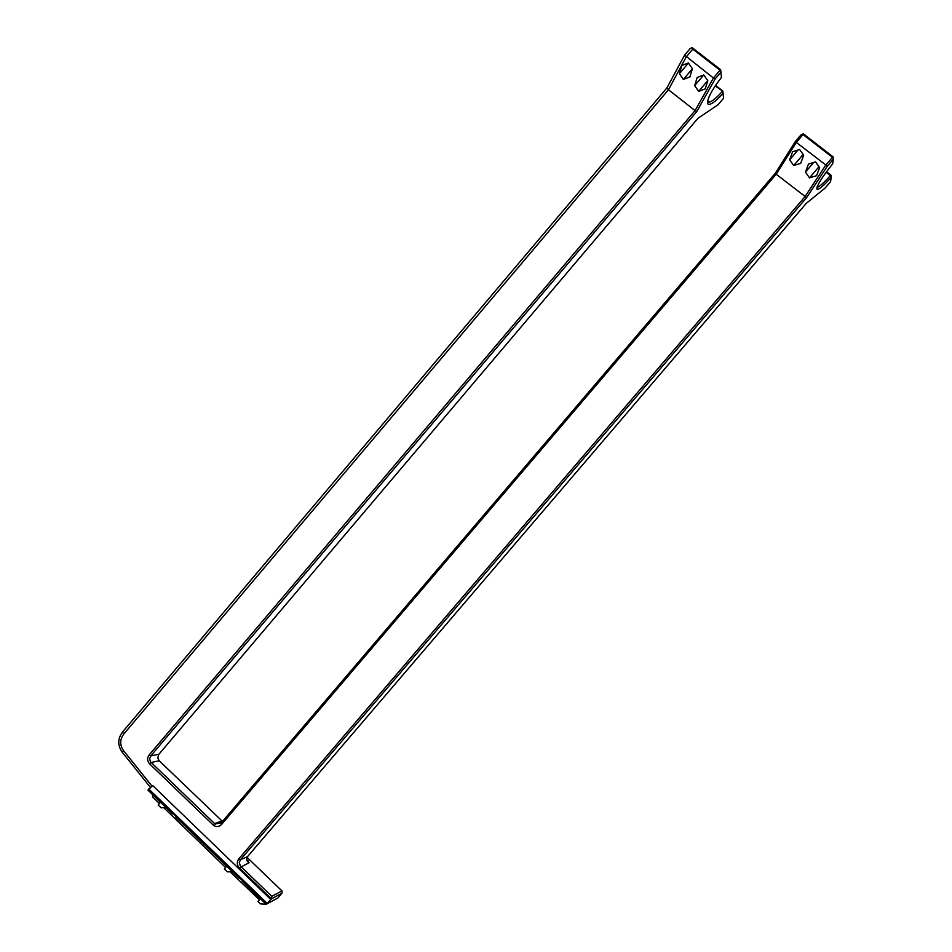 <?xml version="1.0" encoding="UTF-8"?>
<svg xmlns="http://www.w3.org/2000/svg" width="952" height="952" viewBox="0 0 952 952"><rect width="100%" height="100%" fill="white"/><g stroke="black" fill="none" stroke-linecap="round" stroke-linejoin="round"><path stroke-width="1.43" d="M690.129 48.588L692.092 47.612L720.688 69.77L720.021 70.198L692.806 49.111L686.237 56.894L668.459 89.75L695.067 110.611L713.417 78.016L684.607 55.121L666.888 87.953L668.459 89.75L123.689 734.147L122.558 731.957M723.08 93.391L722.877 91.083L715.559 85.382L722.877 91.083L723.579 98.246L723.08 93.391C715.107 102.102 710.013 105.612 707.812 103.923C706.693 99.567 711.239 90.737 721.438 77.445L720.688 69.77L692.092 47.612M722.889 91.225L715.19 85.93M246.687 859.763L248.222 860.953L248.436 862.322C246.425 860.798 246.128 858.906 247.508 856.657L806.249 203.371L825.015 188.139L830.608 181.606L831.096 177.441C823.635 185.771 818.958 189.745 817.078 189.377C816.221 186.437 821.433 177.905 832.714 163.792L833.25 159.293L827.371 166.16L806.594 197.623L240.428 859.727L239.285 862.619L240.428 866.082L271.772 896.332L281.935 890.905L282.054 893.131L277.925 897.95L266.155 904.341L271.427 898.855L239.285 867.855C236.81 864.963 236.655 861.965 238.821 858.871L804.928 196.743L825.693 165.243L832.453 157.342L803.036 134.541L803.262 133.911L833.071 156.854L832.453 157.342M270.844 899.533L152.725 785.602L147.929 790.112L174.406 814.864L239.107 878.208L240.059 878.279L266.132 904.281L242.141 881.135M152.594 794.622L152.594 796.919L159.389 803.488M259.896 899.259L258.968 899.295L259.694 899.497M230.027 871.758L258.968 899.295M163.708 807.665L225.6 867.486M266.048 904.233L260.467 903.888L257.992 901.484L260.348 898.724M666.912 87.917L122.463 732.076C117.667 738.681 117.56 745.356 122.142 752.139M684.678 55.049L690.307 48.385M692.068 47.6L692.806 49.111M721.438 77.445L720.902 72.197L715.154 78.98L696.781 111.527L150.761 755.924L149.642 758.768L150.428 761.731L214.605 823.575L220.912 823.266L775.38 173.157L795.467 141.372L796.312 142.419L776.189 174.216L806.594 197.623M775.38 173.157L776.189 174.216L221.507 824.515C218.829 827.086 216.021 827.217 213.093 824.92L149.524 763.802C147.132 760.993 146.989 758.054 149.107 754.995L695.067 110.611L696.781 111.527M694.663 85.644L698.661 91.344L705.218 88.905L707.8 80.694L703.778 74.946L697.197 77.445L694.663 85.644L703.695 74.97M679.395 73.721L683.381 79.421L689.867 76.945L692.39 68.711L688.367 62.963L681.858 65.498L679.395 73.721L688.427 63.034M715.154 78.98L713.417 78.016L720.021 70.198M282.054 893.131L271.427 898.855L271.772 896.332M281.935 890.905L247.032 857.347M165.981 807.546L161.09 807.796L158.139 804.952L160.46 802.227M795.467 141.372L801.31 134.529L803.262 133.911M232.336 871.651L227.361 871.865L224.351 868.962L226.695 866.213M720.902 72.197L720.7 69.936M707.514 101.555L709.216 102.185C712.203 101.447 716.558 97.866 722.294 91.451M833.25 159.293L833.131 157.056M817.054 187.187L817.875 187.068C820.422 185.926 824.587 182.082 830.382 175.537L826.122 172.229M831.096 177.441L830.977 175.299L830.382 175.537M830.953 175.132L826.514 171.693L830.977 175.299M222.494 821.409L159.198 760.743L157.83 758.078L158.591 754.638L697.911 118.334L718.106 104.708L723.579 98.246M803.036 134.541L796.312 142.419L827.371 166.16M789.672 159.781L793.694 165.541L800.692 163.339L803.678 155.295L799.632 149.476L792.611 151.749L789.672 159.781L798.002 149.999M805.452 172.098L809.486 177.869L816.554 175.703L819.612 167.695L815.555 161.864L808.462 164.089L805.452 172.098L813.686 162.447M707.741 80.623L698.661 91.344M692.354 68.818L683.381 79.421M818.97 166.767L809.486 177.869M803.131 154.498L793.694 165.541M267.012 903.234L148.714 788.982M123.689 734.147C119.797 739.573 119.714 745.035 123.462 750.545L122.32 752.354L150.499 787.482M123.462 750.545L152.046 786.173M246.627 859.418L248.222 860.953M249.103 862.75L239.285 867.855M221.507 824.515L220.912 823.266M238.821 858.871L240.428 859.727L247.508 856.657M149.524 763.802L151.071 762.516L159.198 760.743M221.983 820.981L214.605 823.575L213.093 824.92M149.107 754.995L150.761 755.924L158.901 754.246M247.996 860.822L248.865 862.607M147.929 790.112L172.586 813.936M175.549 816.804L239.107 878.208M707.61 101.709L707.812 103.923M707.622 100.948L709.216 102.185M803.524 133.958L833.095 156.878M816.911 187.663L817.078 189.377M817.268 186.592L817.875 187.068M248.436 862.322L247.568 860.56M246.651 859.549L247.948 860.798M215.307 824.123L222.268 821.671"/></g></svg>

